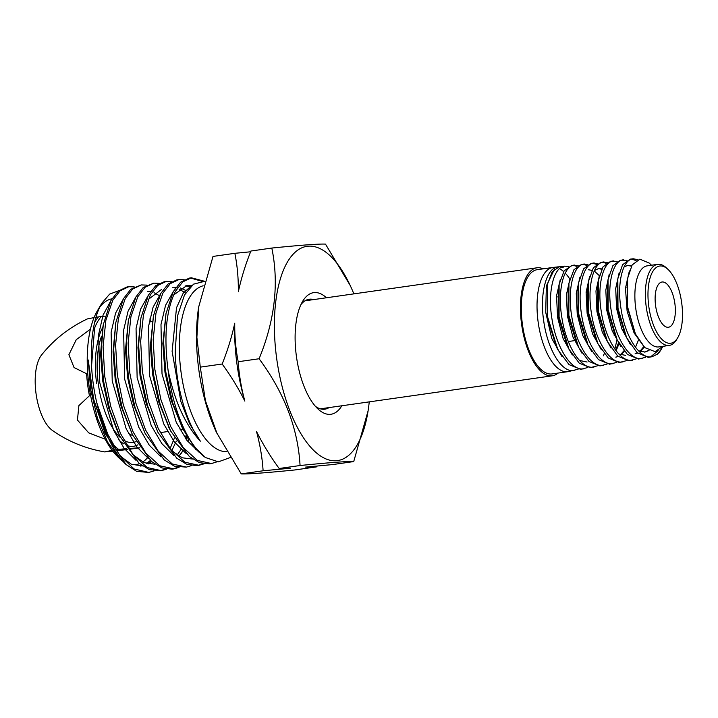 <?xml version="1.0" encoding="UTF-8"?>
<svg xmlns="http://www.w3.org/2000/svg" width="718" height="718" viewBox="0 0 718 718"><rect width="100%" height="100%" fill="white"/><g stroke="black" fill="none" stroke-linecap="round" stroke-linejoin="round"><path stroke-width="1.08" d="M558.021 373.082A54.55 23.129 -98.1 0 1 552.295 375.81A54.55 23.129 -98.1 0 1 521.492 323.504A54.55 23.129 -98.1 0 1 536.92 267.805A54.55 23.129 -98.1 0 1 543.176 268.828M137.937 444.774A65.32 27.697 -98.1 0 1 126.79 445.411M123.945 443.975A65.32 27.697 -98.1 0 1 118.246 439.254M96.634 383.681A65.32 27.697 -98.1 0 1 102.845 327.202L100.601 353.83L102.701 380.944L108.597 407.896L117.743 431.904L119.762 436.059L138.906 463.119L149.29 469.644L161.37 470.667L147.271 467.562L133.198 454.781L120.615 433.726L110.796 406.621L104.756 376.528L103.078 346.677L105.869 320.318L112.753 300.303L120.086 290.817L128.791 286.715L134.248 286.904M108.633 436.679L96.921 403.31M126.799 448.633L118.596 449.378A71.854 30.47 -98.1 0 1 111.487 442.315M139.857 447.781L128.702 448.481M91.554 365.992L94.614 328.081A71.854 30.47 -98.1 0 1 101.328 316.485L105.07 316.135M112.861 451.236L104.64 451.909C85.245 448.526 67.77 441.319 52.226 430.297A40.998 17.385 -98.1 0 1 35.963 393.024A40.998 17.385 -98.1 0 1 41.518 355.042C53.733 339.659 69.018 327.614 87.363 318.918L94.058 317.598M94.677 322.292A71.854 30.47 81.9 0 1 98.501 316.889L95.997 317.284M105.187 439.192L88.718 432.873L77.445 420.048L78.89 405.616L89.445 395.735A71.854 30.47 81.9 0 1 87.659 384.767A71.854 30.47 81.9 0 1 86.591 373.737L74.053 367.553L68.892 354.71L76.27 339.668L90.459 329.14M139.902 447.852L129.222 449.271M127.364 449.504L116.54 450.823M104.64 451.909L112.188 450.357M98.501 316.889L101.328 316.485M94.614 328.081L93.448 328.243M86.591 373.737L87.74 373.575M90.63 395.564L89.445 395.735M118.596 449.378L115.849 449.764M553.56 267.374A52.647 22.33 81.9 0 0 553.237 267.401A52.647 22.33 81.9 0 0 552.923 267.446L537.181 269.69A52.647 22.33 81.9 0 0 522.399 324.204A52.647 22.33 81.9 0 0 551.379 373.997A52.647 22.33 81.9 0 0 552.025 373.934L567.759 371.691A52.647 22.33 81.9 0 0 568.082 371.637L578.089 369.249M552.923 267.446A52.647 22.33 81.9 0 0 538.132 321.96A52.647 22.33 81.9 0 0 567.121 371.762A52.647 22.33 81.9 0 0 567.759 371.691M569.805 279.024A52.647 22.33 81.9 0 0 565.506 273.423M563.639 271.592A52.647 22.33 81.9 0 0 559.448 268.667M558.828 266.827L558.523 266.845C546.775 266.988 539.46 292.657 543.634 320.425C547.269 348.14 560.92 372.382 573.592 370.614L574.624 370.479M586.534 292.756L586.166 291.661M568.36 266.593L564.958 266.154L559.385 266.746L552.223 271.709L547.52 284.104L547.502 316.629L557.913 349.81L569.051 364.618L580.7 369.348L587.737 367.526M562.05 266.916L563.217 267.258L561.539 267.168M564.958 266.154C553.883 266.234 547.313 291.643 551.998 319.187C556.127 346.686 570.792 370.632 583.249 368.899L584.264 368.765M578.143 265.543L571.86 265.4L564.115 270.848L559.116 284.418L559.071 316.862L568.943 349.154L579.264 363.2L590.375 367.634L597.412 365.821M573.17 265.364L576.949 266.378M574.75 265.095C563.72 265.148 557.195 290.467 561.898 317.742C565.937 345.143 580.476 368.881 592.96 367.176L593.983 367.042M587.871 264.493L581.58 264.359L573.924 269.753L568.934 283.206L568.853 315.373L578.663 347.44L588.975 361.486L599.988 365.929L607.051 364.107M582.908 264.323L586.651 265.346M604.233 353.768L603.362 355.823M584.497 264.053C573.583 264.125 567.112 289.228 571.743 316.387C575.809 343.536 590.268 367.158 602.626 365.453L603.632 365.327M597.645 263.434L591.327 263.309L583.572 268.846L578.672 282.596L578.708 313.937L588.114 345.214L598.453 359.619L609.663 364.205L616.735 362.402M592.682 263.282L596.416 264.305M617.031 339.587L614.859 349.074M594.298 262.994C583.42 263.057 576.985 288.017 581.643 314.978C585.637 341.983 600.033 365.435 612.328 363.73L613.334 363.604M607.383 262.384L601.038 262.267L593.4 267.733L588.473 281.393L588.509 312.554L597.906 343.644L608.2 357.959L619.284 362.5L626.374 360.687M602.411 262.241L606.127 263.273M604.044 261.944C593.283 262.007 586.92 286.805 591.488 313.569C595.527 340.404 609.77 363.685 622.003 362.016L623 361.89M617.148 261.334L610.794 261.217L603.048 266.827L598.229 280.765L598.354 311.1L607.347 341.409L617.704 356.092L628.941 360.786L636.058 358.973M613.845 260.894C603.111 260.975 596.784 285.576 601.388 312.204C605.337 338.824 619.58 361.98 631.696 360.292L632.684 360.167M626.904 260.284L620.496 260.176L612.867 265.741L608.02 279.616L608.155 309.7L617.112 339.749L627.379 354.396L638.58 359.072L645.688 357.268M623.592 259.844C613.001 259.88 606.71 284.373 611.233 310.768C615.236 337.272 629.282 360.23 641.389 358.578L642.368 358.453M637.79 259.683L633.393 258.794L630.26 259.126L622.56 264.754L617.812 278.772L617.992 308.201L626.608 337.666L636.992 352.592L648.219 357.367L652.043 356.729L657.392 354.198A49.713 21.082 81.9 0 0 661.107 349.585L662.858 346.417M631.705 259.108L636.112 260.598M633.393 258.794C622.811 258.866 616.6 283.143 621.133 309.395C625.046 335.674 639.083 358.497 651.064 356.855L652.043 356.729M658.164 350.662L650.598 356.882M661.332 349.199A49.713 21.082 81.9 0 0 662.517 346.875M668.045 269.429L666.439 267.913A40.953 17.367 81.9 0 0 658.218 264.287A40.953 17.367 81.9 0 0 657.715 264.341L647.232 265.839A40.953 17.367 81.9 0 0 635.726 308.237A40.953 17.367 81.9 0 0 658.271 346.974A40.953 17.367 81.9 0 0 658.774 346.92L669.257 345.421A40.953 17.367 81.9 0 0 676.634 339.56L677.765 337.657A38.996 16.541 81.9 0 0 681.606 302.305A38.996 16.541 81.9 0 0 668.045 269.429A38.996 16.541 81.9 0 0 660.219 265.974A38.996 16.541 81.9 0 0 648.713 305.85A38.996 16.541 81.9 0 0 670.262 343.294A38.996 16.541 81.9 0 0 677.765 337.657M662.929 346.327L655.058 351.649L644.818 347.62L635.439 333.996L627.523 306.721L627.361 279.123L632.136 264.969L639.846 259.144L649.207 263.075L651.504 265.229M657.392 354.198L661.592 348.769M657.715 264.341A40.953 17.367 81.9 0 0 646.218 306.748A40.953 17.367 81.9 0 0 668.763 345.475A40.953 17.367 81.9 0 0 669.257 345.421M674.92 303.92A22.85 9.693 -98.1 0 1 668.458 327.255A22.85 9.693 -98.1 0 1 655.552 305.347A22.85 9.693 -98.1 0 1 662.014 282.012A22.85 9.693 -98.1 0 1 674.92 303.92M558.523 266.845L553.237 267.401M635.439 333.996L627.245 306.981L627.182 280.298M649.009 350.519L645.006 352.053L638.517 350.788M626.608 337.666L625.082 334.48L617.39 308.318L617.211 282.327L617.812 278.772M624.023 267.024L627.828 265.301L631.643 265.804M644.208 347.09L640.303 351.569M637.602 353.13L635.511 353.696M617.112 339.749L615.497 336.428L607.545 309.817L607.392 283.224L608.02 279.616M638.302 340.404L635.493 347.234M625.692 355.383L618.871 354.028M607.347 341.409L605.723 338.115L597.699 311.181L597.582 284.436L598.229 280.765M624.337 351.237L620.917 354.925M618.18 356.514L616.188 357.061M597.906 343.644L596.2 340.215L587.845 312.662L587.791 285.136L588.473 281.393M594.387 270.596L598.632 268.532L601.881 268.891M618.952 343.94L616.089 350.752M588.114 345.214L586.391 341.786L578.008 314.044L577.963 286.401L578.672 282.596M594.208 270.982L599.288 275.613M578.663 347.44L576.868 343.913L568.144 315.48L568.189 287.101L568.934 283.206M587.091 362.034L579.525 360.463M568.943 349.154L567.121 345.618L558.326 316.961L558.748 286.482M557.913 349.81L556.432 346.982L547.206 317.482L547.52 284.104M561.853 267.006L563.217 267.258M644.486 347.315L634.057 332.901L627.101 311.082L625.477 288.178L629.381 270.892M648.65 350.339L644.602 352.107M630.422 344.541L621.878 329.006L616.627 308.749L615.685 288.519L619.104 272.93M627.424 265.364L631.436 266.172M643.723 346.686L639.846 351.398M637.422 352.978L635.107 353.75M620.864 346.489L612.203 330.836L606.818 310.499L605.812 290.027L609.223 274.231M611.081 348.05L602.321 332.281L596.936 311.612L595.976 290.996L599.512 275.12M623.942 350.761L620.469 354.764M618.01 356.361L615.784 357.115M601.415 349.854L592.592 333.987L587.109 313.263L586.112 292.432L589.613 276.412M598.229 268.595L601.711 269.232M618.584 342.621L615.658 350.187M591.74 351.56L582.765 335.566L577.254 314.511L576.267 293.438L579.911 277.292M588.347 269.744L591.91 270.354M581.966 353.202L572.973 337.101L567.391 315.983L566.412 294.793L570.038 278.521M572.309 354.979L563.163 338.725L557.554 317.311L556.558 295.834L560.309 279.464M562.104 356.783L551.774 338.438L545.689 312.249L546.371 285.863L554.565 268.999M203.149 285.8A83.844 35.559 81.9 0 0 189.337 297.844A83.844 35.559 81.9 0 0 184.75 391.849A83.844 35.559 81.9 0 0 226.61 451.676M204.388 281.384L193.51 284.166L184.481 294.999L177.534 315.821L175.273 351.138C175.614 384.884 185.944 421.87 200.331 441.175C185.298 424.85 174.537 401.156 168.057 370.093A93.349 39.589 81.9 0 0 205.474 457.546L218.362 461.845L230.2 457.563M168.057 370.093C163.704 336.195 166.154 309.961 175.389 291.382L182.722 281.896L191.41 277.794L189.301 278.099L180.577 282.219L173.244 291.688L165.993 313.578L163.533 341.158L165.813 372.068L172.652 402.753L183.323 429.678L193.86 446.399L205.474 457.546M201.911 281.285L190.369 277.983M191.41 277.794L204.433 281.241M178.71 279.607L176.825 279.876L168.12 283.987L160.778 293.465L153.419 315.911L151.076 343.285L153.365 373.881L160.105 404.261L170.615 430.979L189.355 456.531L199.469 462.67L209.378 463.828L211.469 463.532L197.351 460.417L183.278 447.628L170.687 426.546L160.877 399.486L154.855 369.411L153.185 339.578L155.968 313.192L162.842 293.168L170.184 283.7L178.89 279.58L184.221 279.751M217.105 461.8L211.469 463.532M166.37 281.357L164.368 281.644L155.662 285.746L148.321 295.233L140.899 318.029L138.61 345.259L140.89 375.64L147.567 405.796L157.96 432.38L176.763 458.21L186.931 464.42L196.911 465.605L198.94 465.309L184.84 462.204L170.767 449.423L158.175 428.359L148.366 401.308L142.335 371.215L140.656 341.355L143.447 314.969L150.331 294.954L157.673 285.468L166.37 281.357L171.728 281.537M197.935 465.426L202.988 463.649M204.056 463.828L198.94 465.309M153.661 283.17L143.196 287.532L135.855 297.01L128.343 320.282L126.144 347.261L128.405 377.291L134.966 407.115L145.171 433.51L164.144 459.852L174.393 466.161L186.222 467.122M191.562 465.596L186.42 467.095L172.32 463.99L158.238 451.209L145.655 430.145L135.846 403.085L129.805 372.992L128.127 343.132L130.918 316.755L137.793 296.731L145.144 287.254L153.84 283.143L159.234 283.323M141.141 284.956L130.739 289.309L123.388 298.787L115.777 322.624L113.686 349.415L115.957 379.158L122.437 408.686L132.507 434.875L151.516 461.477L161.864 467.912L171.988 469.15L173.9 468.881L159.791 465.776L145.718 452.986L133.135 431.922L123.317 404.871L117.285 374.787L115.607 344.918L118.389 318.541L125.273 298.517L132.606 289.04L141.32 284.929L146.741 285.118M172.957 468.989L178.064 467.203M179.06 467.364L173.891 468.881M185.361 438.213L186.195 434.982M187.443 437.1L186.635 439.963M182.928 450.042L181.403 453.202M128.791 286.715L126.978 286.967L118.273 291.077L110.931 300.555L103.239 324.859L101.211 351.416L103.482 380.836L109.863 410.059L119.753 436.059M160.446 470.775L165.607 468.971M166.567 469.132L161.37 470.667M125.991 464.492L136.662 471.358L148.841 472.444L134.06 468.953L119.394 454.898L106.497 431.976L96.795 402.789A93.349 39.589 81.9 0 0 125.991 464.492L105.07 433.205L93.187 398.328L88.233 359.978L93.645 399.28L106.381 435.934M154.074 470.9L148.841 472.444M96.795 402.789C87.82 364.968 90.028 322.947 101.714 303.463L97.424 310.723A83.746 35.514 81.9 0 0 97.235 311.047A83.746 35.514 81.9 0 0 89.194 386.957A83.746 35.514 81.9 0 0 118.282 457.249L120.13 458.99L107.646 442.225L97.424 418.127L90.674 389.596L88.233 359.978M119.206 458.093A83.746 35.514 81.9 0 0 121.961 460.301M132.265 464.618A83.746 35.514 81.9 0 0 139.525 463.657M142.747 461.988A83.746 35.514 81.9 0 0 147.585 457.662M150.717 460.768L147.19 463.711M122.966 461.414L120.13 458.99M111.918 298.823A83.746 35.514 81.9 0 0 99.748 307.223M101.911 303.122L109.639 294.111L118.712 290.718M271.817 248.051L250.914 251.031C245.439 264.664 241.248 278.261 238.34 291.813C238.475 278.449 237.317 265.615 234.867 253.31L213.004 256.425L198.653 307.107A108.221 45.889 81.9 0 0 216.495 432.469L241.248 473.889C247.557 474.221 265.445 472.911 294.918 469.949L316.773 466.835L305.581 467.104L332.829 464.555L353.723 461.575C347.413 461.243 329.526 462.554 300.061 465.515C297.979 428.395 284.328 392.809 259.099 358.758C274.868 320.3 279.105 283.404 271.817 248.051C301.192 245.098 319.088 243.788 325.478 244.111L350.231 285.531A108.221 45.889 81.9 0 0 287.317 262.232A108.221 45.889 81.9 0 0 289.56 410.014A108.221 45.889 81.9 0 0 357.304 444.684A108.221 45.889 81.9 0 0 368.083 410.893A108.221 45.889 81.9 0 0 369.24 401.874M368.083 410.893L353.723 461.575M317.069 466.072L316.773 466.835M353.857 293.868A108.221 45.889 81.9 0 0 350.231 285.531M198.814 306.048L196.885 337.334L200.295 367.131L205.402 400.635L217.123 433.798M326.475 297.764A61.425 26.045 81.9 0 0 302.583 301.443A61.425 26.045 81.9 0 0 302.449 301.677A61.425 26.045 81.9 0 0 296.552 357.349A61.425 26.045 81.9 0 0 317.886 408.91A61.425 26.045 81.9 0 0 341.849 405.769M315.408 406.325A55.528 23.541 81.9 0 0 324.841 409.179A55.528 23.541 81.9 0 0 329.059 407.591M128.405 433.295A55.528 23.541 81.9 0 0 132.803 435.476M101.498 336.293A61.425 26.045 81.9 0 0 120.579 437.729M123.819 440.161A61.425 26.045 81.9 0 0 136.034 441.561M313.676 299.586A55.528 23.541 81.9 0 0 309.198 299.235A55.528 23.541 81.9 0 0 300.932 304.611M279.158 468.495L290.35 468.226L263.111 470.775C262.258 457.662 260.042 444.541 256.47 431.401C262.869 444.227 270.435 456.594 279.158 468.495L300.061 465.515M241.248 473.889L263.111 470.775M238.205 361.728C239.058 374.841 241.275 387.971 244.847 401.102C238.439 388.285 230.882 375.918 222.158 364.017C227.633 350.375 231.824 336.787 234.732 323.226C234.598 336.598 235.755 349.433 238.205 361.728L259.099 358.758M200.295 367.131L222.158 364.017M234.867 253.31L250.618 251.785M234.732 323.226A111.146 47.128 81.9 0 0 244.847 401.102M120.444 456.271L131.412 464.25L142.433 465.919M148.177 463.954L151.677 461.611M133.368 455.006L144.165 462.652L154.801 464.214M171.781 450.689L176.332 441.04M115.777 322.624L113.058 351.856L115.167 379.266L121.154 406.523L132.507 434.875M178.863 456.136L183.314 450.5M187.91 441.615L188.816 439.308M128.343 320.282L125.506 349.711L127.598 377.408L133.665 404.943L145.171 433.51M195.377 449.423L195.817 448.759M161.747 289.273L148.088 299.621M140.899 318.029L137.955 347.718L140.073 375.756L146.248 403.606L157.96 432.38M172.185 451.173L182.381 457.815L192.406 459.035M185.432 290.296L180.38 287.981M178.62 287.559L177.795 287.433M175.964 287.308L174.268 287.415M153.419 315.911L150.403 345.762L152.53 374.006L158.768 402.089L169.574 428.879M191.428 285.8L186.734 285.602L173.612 295.026M165.993 313.578L162.842 343.608L164.96 372.184L171.297 400.572L182.246 427.533M177.481 316.099L175.273 351.138M140.665 466.108L142.119 465.686M146.553 463.532L150.376 460.453M151.193 321.736L149.793 318.998M110.294 301.766L103.078 315.067L98.671 334.229L99.775 382.748L113.632 430.297L124.097 448.301L135.81 460.166M170.103 448.57L174.438 437.971M122.841 299.837L115.58 313.138L111.128 332.308L112.223 381.007L126.162 428.718L136.689 446.74L148.455 458.578M177.149 455.086L181.681 448.535M185.971 439.066L186.94 436.248M159.19 295.583L154.047 292.666M150.511 291.625L147.702 291.391M135.397 297.88L128.082 311.154L123.604 330.361L124.663 379.194L138.646 427.048L149.227 445.124L161.029 456.926M147.953 295.924L140.584 309.189L136.061 328.449L137.129 377.497L151.211 425.523L161.837 443.598L173.72 455.374M185.585 293.052L178.988 288.986M175.515 287.954L172.715 287.703M160.491 293.994L153.078 307.241L148.518 326.519L149.568 375.702L163.704 423.862L174.375 441.965L186.294 453.704M189.723 286.536L185.181 285.881M173.047 292.046L165.571 305.276L160.985 324.617L162.017 373.97L176.233 422.283L186.958 440.403L198.931 452.098M192.056 285.261L183.198 293.159L176.529 307.699L172.114 351.344L180.873 401.595L189.588 423.737L200.331 441.175M552.295 375.81L320.363 408.829M536.92 267.805L304.979 300.824M626.347 287.092L625.54 287.209M586.902 292.702L586.094 292.818M557.294 296.92L556.477 297.037M614.779 334.902L613.962 335.019M575.262 340.529L568.297 341.517M626.994 281.384L627.361 279.123M558.353 288.331L559.116 284.418M160.24 432.613L167.644 431.563M180.083 429.786L183.153 429.355M149.218 322.014L152.369 321.565M103.239 324.859L102.468 329.4M170.615 430.979L168.506 426.815M183.323 429.678L181.187 425.514M177.534 315.821L177.436 316.36"/></g></svg>
